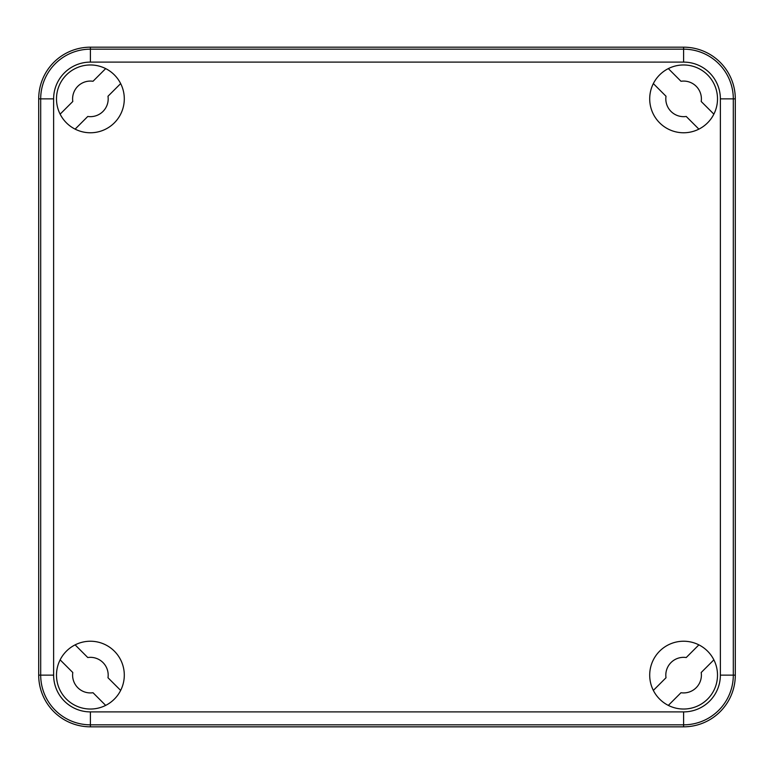 <?xml version="1.0" encoding="UTF-8"?>
<svg xmlns="http://www.w3.org/2000/svg" width="774" height="774" viewBox="0 0 774 774"><rect width="100%" height="100%" fill="white"/><g stroke="black" fill="none" stroke-linecap="round" stroke-linejoin="round"><path stroke-width="1.16" d="M120.657 690.408L107.992 677.753A17.792 17.792 0 0 0 87.772 657.532L75.117 644.868M735.3 98.869A51.694 51.694 0 0 0 683.606 47.175L90.394 47.175A51.694 51.694 0 0 0 38.7 98.869L38.7 675.131A51.694 51.694 0 0 0 90.394 726.825L683.606 726.825A51.694 51.694 0 0 0 735.3 675.131L735.3 98.869L733.307 98.869L733.307 675.131A49.7 49.7 0 0 1 683.606 724.832L90.394 724.832A49.7 49.7 0 0 1 40.693 675.131L40.693 98.869A49.7 49.7 0 0 1 90.394 49.168L683.606 49.168A49.7 49.7 0 0 1 733.307 98.869L720.371 98.869A36.765 36.765 0 0 0 683.606 62.104L90.394 62.104A36.765 36.765 0 0 0 53.629 98.869L53.629 675.131A36.765 36.765 0 0 0 90.394 711.896L683.606 711.896A36.765 36.765 0 0 0 720.371 675.131L720.371 98.869M713.87 114.146L701.205 101.491A17.792 17.792 0 0 0 680.985 81.27L668.33 68.605M60.13 659.854L72.795 672.509A17.792 17.792 0 0 0 93.015 692.73L105.67 705.395M683.606 132.77A33.901 33.901 0 0 0 717.508 98.869A33.901 33.901 0 0 0 683.606 64.968A33.901 33.901 0 0 0 649.705 98.869A33.901 33.901 0 0 0 683.606 132.77M90.394 64.968A33.901 33.901 0 0 0 56.492 98.869A33.901 33.901 0 0 0 90.394 132.77A33.901 33.901 0 0 0 124.295 98.869A33.901 33.901 0 0 0 90.394 64.968M75.117 129.132L87.772 116.468A17.792 17.792 0 0 0 107.992 96.247L120.657 83.592M668.33 705.395L680.985 692.73A17.792 17.792 0 0 0 701.205 672.509L713.87 659.854M653.343 83.592L666.008 96.247A17.792 17.792 0 0 0 686.228 116.468L698.883 129.132M105.67 68.605L93.015 81.27A17.792 17.792 0 0 0 72.795 101.491L60.13 114.146M683.606 709.032A33.901 33.901 0 0 0 717.508 675.131A33.901 33.901 0 0 0 683.606 641.23A33.901 33.901 0 0 0 649.705 675.131A33.901 33.901 0 0 0 683.606 709.032M90.394 641.23A33.901 33.901 0 0 0 56.492 675.131A33.901 33.901 0 0 0 90.394 709.032A33.901 33.901 0 0 0 124.295 675.131A33.901 33.901 0 0 0 90.394 641.23M698.883 644.868L686.228 657.532A17.792 17.792 0 0 0 666.008 677.753L653.343 690.408M683.606 62.104L683.606 47.175M90.394 711.896L90.394 726.825M53.629 675.131L38.7 675.131M720.371 675.131L735.3 675.131M683.606 711.896L683.606 726.825M53.629 98.869L38.7 98.869M90.394 62.104L90.394 47.175"/></g></svg>
